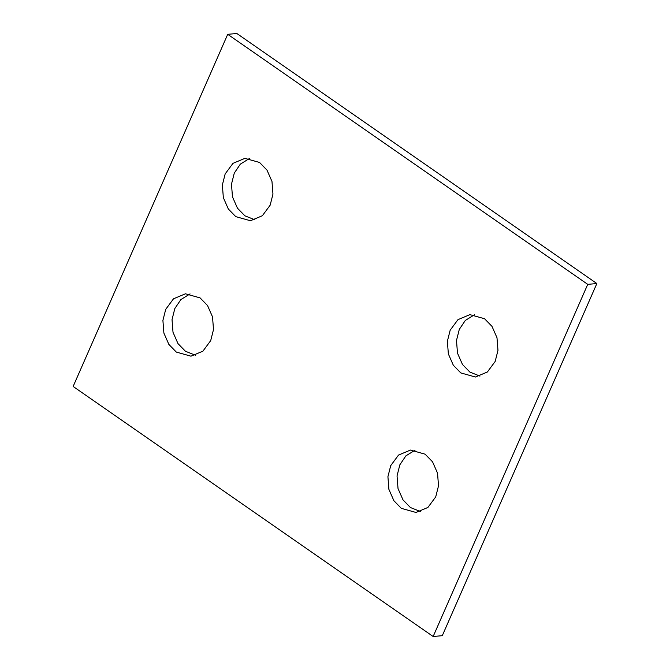 <?xml version="1.0" encoding="UTF-8"?>
<svg xmlns="http://www.w3.org/2000/svg" width="670" height="670" viewBox="0 0 670 670"><rect width="100%" height="100%" fill="white"/><g stroke="black" fill="none" stroke-linecap="round" stroke-linejoin="round"><path stroke-width="1" d="M190.046 293.896L180.867 299.591L174.828 308.543L172.031 319.615L173.011 332.278L177.994 343.609L185.439 351.264L195.489 355.259M210.707 340.611L202.901 351.172L190.975 356.18L176.319 352.077L168.865 344.422L163.89 333.091L162.911 320.428L165.708 309.356L173.513 298.795L185.439 293.795L200.095 297.899L207.541 305.553L212.524 316.885L213.504 329.548L210.707 340.611M415.057 450.181L405.878 455.868L399.839 464.829L397.042 475.893L398.022 488.556L403.005 499.887L410.45 507.542L420.5 511.537M435.718 496.889L427.912 507.45L415.986 512.458L401.33 508.354L393.876 500.699L388.901 489.368L387.922 476.705L390.719 465.633L398.524 455.072L410.45 450.072L425.107 454.176L432.552 461.831L437.535 473.162L438.515 485.825L435.718 496.889M474.511 314.741L465.332 320.428L459.293 329.389L456.496 340.452L457.476 353.115L462.459 364.447L469.905 372.101L479.955 376.104M495.172 361.457L487.366 372.009L475.44 377.017L460.784 372.914L453.33 365.259L448.356 353.928L447.376 341.264L450.173 330.201L457.979 319.64L469.905 314.632L484.561 318.736L492.006 326.391L496.989 337.722L497.969 350.385L495.172 361.457M249.5 158.463L240.321 164.15L234.282 173.111L231.485 184.175L232.465 196.838L237.448 208.169L244.893 215.824L254.943 219.819M270.161 205.171L262.355 215.732L250.429 220.74L235.765 216.636L228.319 208.981L223.345 197.65L222.365 184.987L225.162 173.915L232.967 163.354L244.893 158.355L259.55 162.458L266.995 170.113L271.978 181.444L272.958 194.107L270.161 205.171M227.716 34.312L236.845 33.5L596.861 283.544L587.741 284.356L227.716 34.312L73.139 386.456L433.155 636.5L587.741 284.356M596.861 283.544L442.284 635.688L433.155 636.5"/></g></svg>
